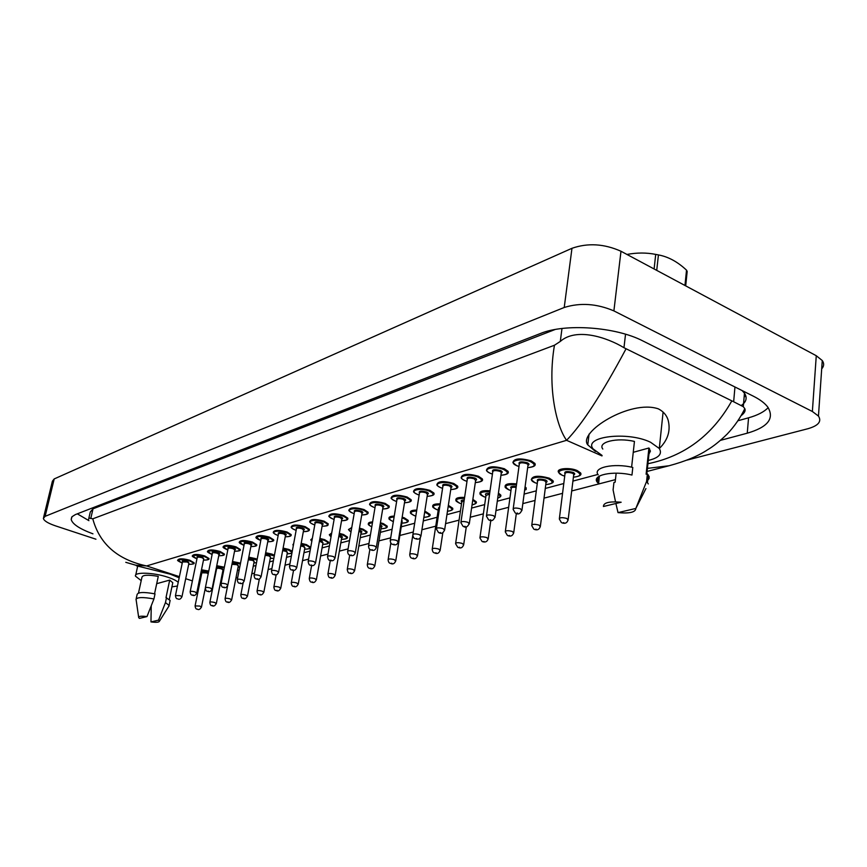 <?xml version="1.0" encoding="UTF-8"?>
<svg xmlns="http://www.w3.org/2000/svg" width="867" height="867" viewBox="0 0 867 867"><rect width="100%" height="100%" fill="white"/><g stroke="black" fill="none" stroke-linecap="round" stroke-linejoin="round"><path stroke-width="1.3" d="M141.202 580.63L135.48 576.176C133.778 571.797 153.481 572.372 167.743 577.194C172.869 578.885 176.359 580.597 178.212 582.331M177.442 586.016L171.915 586.872M154.543 593.787L158.271 576.382C147.943 574.583 142.502 574.897 141.917 577.346L138.503 593.05M139.479 618.388L138.709 617.662C138.297 616.209 141.061 615.852 146.978 616.578L139.479 618.388M135.989 599.661C136.639 597.157 142.632 596.919 153.936 598.956L155.02 593.884C143.727 591.847 137.745 592.096 137.084 594.643L136.173 598.826M146.978 616.578L153.936 598.956M156.71 583.675L169.704 580.088L172.782 582.732L172.598 583.599M169.704 580.088L165.987 597.677L170.127 600.408L169.943 601.297M158.531 620.143L159.376 621.271C158.899 622.365 156.093 622.582 150.966 621.91L158.531 620.143L165.467 602.587L169.076 605.437L168.653 606.542M150.966 621.91L151.237 605.935M166.529 597.536L165.467 602.587M602.066 455.435L593.115 448.911C582.927 436.578 627.545 430.975 650.553 442.257L659.288 448.477C662.54 453.929 658.866 457.917 648.278 460.431M631.609 467.183L634.449 441.444C616.881 437.228 597.309 442.127 602.814 449.041M603.432 506.501C603.454 502.643 609.36 501.224 621.162 502.231L603.432 506.501M599.335 476.124L598.62 483.688L597.33 482.28C591.261 475.105 612.991 470.347 631.967 475.051L632.802 467.454C613.858 462.74 592.161 467.595 598.208 474.845M615.527 501.809L613.088 489.877L613.934 482.486L615.137 482.171L616.166 473.165M633.246 452.314L648.917 448.001L650.413 451.133L648.949 454.059M648.917 448.001L646.11 474.216L647.378 473.891L649.145 476.568L649.058 478.562L647.703 480.383M635.836 508.441C635.554 512.256 629.615 513.654 618.03 512.614L635.836 508.441L645.926 488.576M647.378 473.891L646.576 481.445L648.288 483.938M646.576 481.445L635.988 508.084M618.03 512.614L615.884 503.499M595.445 451.436L587.772 444.858C577.465 432.405 630.32 399.156 658.367 408.866C663.288 411.37 666.528 415.065 668.078 419.942C670.852 430.487 667.937 440.013 659.321 448.532M136.336 565.75L170.138 574.138L179.166 577.78M552.647 482.486L552.832 480.6L549.364 478.194L552.778 480.578L552.778 482.225M580.435 474.964L580.597 472.938L577.216 470.575L580.543 472.916L580.576 474.693M256.383 545.473L256.61 544.671L252.449 542.07L256.567 544.649L256.48 545.289M273.593 539.74L269.442 537.128L273.538 539.718L273.452 540.412M290.933 535.557L291.171 534.636L287.031 532.002L291.117 534.614L291.03 535.362M309.129 530.322L309.367 529.347L305.249 526.692L309.324 529.325L309.237 530.127M327.997 524.903L328.235 523.852L324.139 521.197L328.181 523.841L328.094 524.698M347.559 519.279L347.797 518.163L343.733 515.497L347.743 518.141L347.667 519.073M367.857 513.448L368.096 512.245L364.064 509.568L368.042 512.224L367.966 513.231M388.936 507.39L389.185 506.1L385.186 503.424L389.131 506.079L389.055 507.162M410.85 501.093L411.088 499.706L407.132 497.029L411.034 499.685L410.004 501.592M433.63 494.537L433.879 493.041L429.967 490.386L433.825 493.03L433.76 494.298M457.353 487.72L457.592 486.105L453.744 483.461L457.538 486.084L456.443 488.273M482.063 480.611L482.29 478.877L478.508 476.254L482.236 478.855L482.204 480.351M507.824 473.187L508.04 471.323L504.334 468.733L507.986 471.301L507.964 472.927M534.711 465.449L534.917 463.444L531.287 460.886L534.852 463.412L534.863 465.178M452.39 509.601L452.617 508.192L448.878 505.678L452.563 508.17L452.509 509.373M429.729 515.724L429.956 514.413L426.185 511.888L429.913 514.391L429.848 515.507M407.934 521.609L408.162 520.384L404.336 517.859L408.108 520.363L408.043 521.403M386.942 527.277L387.17 526.139L383.312 523.614L387.115 526.117L387.04 527.082M366.708 532.75L366.936 531.677L363.045 529.152L366.882 531.655L366.806 532.555M343.549 534.516L347.374 536.998L343.549 534.516M328.365 543.1L328.593 542.157L324.648 539.653L328.539 542.146L328.463 542.915M306.495 544.649L310.364 547.11L306.495 544.649M193.872 563.42L194.078 562.791L189.884 560.288L193.959 563.257M239.563 562.954L240.484 563.29L239.563 562.954M255.472 558.597L257.174 559.28L255.472 558.597M288.906 549.461L292.277 551.206L288.906 549.461M239.975 550.187L240.202 549.429L236.019 546.849L240.061 550.014M224.109 554.739L224.325 554.024L220.142 551.477L224.195 554.566M208.741 559.15L208.958 558.478L204.764 555.953L208.828 558.987M271.913 554.111L274.427 555.227L271.913 554.111M475.95 503.228L476.167 501.722L472.862 499.37L476.113 501.7L476.07 503.001M526.02 489.682L526.215 487.948L525.088 486.788M500.476 496.596L500.682 494.97L498.427 493.117L500.627 494.949L500.595 496.358M43.599 517.415L52.399 481.196L54.198 478.931L571.971 248.298C587.826 242.771 604.169 243.757 620.989 251.257L816.27 355.719L822.263 360.531C824.279 363.436 824.083 366.21 821.688 368.865M95.944 539.209L55.455 525.846C48.032 523.3 43.989 520.818 43.361 518.412L45.127 516.331L564.222 307.482C580.229 302.485 596.778 303.623 613.89 310.895L812.368 411.489L818.459 416.073C821.894 421.492 818.394 425.697 807.936 428.71L686.924 460.139M720.455 440.36L747.256 433.186C767.815 427.203 774.675 418.523 767.826 407.143C764.9 403.231 760.066 399.568 753.315 396.165L643.097 341.056C615.722 326.751 564.894 323.25 540.228 333.578L75.353 514.597L72.037 516.699L71.192 519.431C72.373 524.08 79.623 528.881 92.942 533.834M745.923 396.262L744.146 396.783M738.034 420.723L748.557 417.807C757.552 415.293 764.087 411.901 768.184 407.653M77.304 513.828L88.922 520.655M555.043 329.525L93.007 508.821L90.287 512.007L88.857 518.13M741.513 405.344C746.422 401.735 747.408 397.693 744.46 393.195L742.054 390.529M88.564 519.387L89.041 518.011L92.78 518.824L554.457 345.239L560.299 341.425C576.349 327.238 607.128 337.447 623.969 347.71L733.655 401.757L743.301 406.699L744.807 408.65C745.75 410.676 744.569 412.974 741.263 415.531M626.017 348.859C601.926 393.889 582.115 424.375 566.574 440.317C556.094 425.762 547.359 386.78 554.457 345.239M92.78 518.824C99.64 544.01 117.576 559.714 146.599 565.934L135.664 565.176L125.78 562.315M647.096 471.442L669.042 465.752L647.421 468.375M647.92 463.726C684.388 456.302 712.338 435.386 731.77 400.966M654.108 268.976L655.712 254.399C646.435 252.557 636.844 252.579 626.971 254.454M655.712 254.399L658.432 254.92L656.731 270.374M684.952 285.471L686.523 270.146C677.604 261.791 668.24 256.708 658.432 254.92M686.523 270.146L687.173 271.447L685.699 285.872M587.111 443.514L587.967 443.265L587.111 443.514M201.502 569.782L208.752 571.082M208.611 571.743L201.361 570.453M200.732 573.564L201.632 573.878L200.721 573.586M201.859 572.675C201.122 571.461 202.824 571.342 206.975 572.318L208.373 572.935M208.199 573.813L206.606 572.903L201.848 572.816L195.118 605.73M197.112 609.078C196.105 609.317 195.433 608.255 195.086 605.914L199.865 606.066L201.458 607.16M188.692 564.33C194.576 564.33 194.847 563.182 189.515 560.884C178.515 558.76 176.066 559.464 182.178 563.019L182.092 563.008C178.309 561.252 176.89 560.277 177.843 560.06C178.851 558.337 182.861 558.413 189.884 560.288M182.482 561.794C181.734 560.548 183.468 560.418 187.673 561.426L188.941 563.106M188.919 563.225L187.294 562.022L182.482 561.935L175.492 595.358M177.518 598.783C176.456 598.989 175.773 597.916 175.448 595.553L180.293 595.694L181.94 596.832M216.75 565.707L224.12 567.148M224.217 567.918L216.62 566.389M216.327 567.831L221.833 568.264L223.036 569.912M223.003 570.042L221.453 568.86C218.614 568.113 216.999 568.091 216.598 568.795L209.879 602.186M211.884 605.589C210.865 605.816 210.182 604.754 209.836 602.392C210.226 601.741 211.851 601.785 214.713 602.522L216.295 603.638M212.827 605.491L212.285 605.621L212.827 605.491M222.786 571.136L223.567 571.18L222.786 571.158M232.519 561.502L239.52 562.932M240.354 564.005L232.378 562.184M232.128 563.452L237.157 564.081L238.349 565.772M238.327 565.891L236.778 564.688L231.955 564.319M227.121 601.98C226.146 602.24 225.453 601.167 225.062 598.75C225.463 598.067 227.121 598.111 230.048 598.859L231.619 599.997M228.108 601.882L227.555 602.023L228.108 601.882M238.1 567.04L239.747 567.083M248.807 557.167L255.429 558.586M257.022 560.028L248.677 557.871M248.439 559.052L252.991 559.757L254.161 561.48M254.139 561.599L252.6 560.375L248.298 559.811M242.868 598.252C241.893 598.523 241.199 597.428 240.788 594.979C241.189 594.274 242.89 594.307 245.881 595.087L247.453 596.236M243.898 598.154L243.324 598.295L243.898 598.154M256.491 562.824L253.912 562.813L256.502 562.781M265.66 552.702L271.87 554.089M274.275 556.05L265.53 553.406M265.313 554.566L269.355 555.292L270.504 557.058M270.482 557.178L268.954 555.92L265.172 555.303M259.146 594.404C258.182 594.675 257.477 593.581 257.044 591.099C257.445 590.351 259.19 590.384 262.246 591.175L263.817 592.356M260.219 594.307L259.623 594.448L260.219 594.307M270.255 558.413L273.864 558.218M203.485 560.104C209.435 560.071 209.738 558.89 204.384 556.56C193.211 554.403 190.686 555.129 196.809 558.76L196.95 558.814M197.177 557.524C196.43 556.235 198.196 556.094 202.477 557.113L203.745 558.836M203.712 558.955L202.098 557.73C199.226 556.961 197.589 556.939 197.188 557.654L190.187 591.576M192.236 595.055C191.206 595.304 190.512 594.209 190.155 591.793C190.545 591.121 192.192 591.164 195.086 591.923L196.733 593.082M192.637 595.087L193.178 594.957L192.637 595.087M196.722 558.76C193.038 557.058 191.618 556.072 192.463 555.78C193.482 553.97 197.589 554.024 204.764 555.953M224.293 553.937L224.271 554.013C224.943 555.151 223.112 555.736 218.755 555.769C224.791 555.682 225.127 554.468 219.741 552.095C208.405 549.895 205.793 550.653 211.916 554.371L211.862 554.381M212.361 553.113C211.613 551.77 213.412 551.629 217.78 552.669C219.817 553.46 220.24 554.046 219.026 554.436M219.004 554.544L217.389 553.287C214.452 552.507 212.773 552.485 212.372 553.244L205.381 587.674M207.441 591.207C206.411 591.457 205.707 590.351 205.338 587.902C205.739 587.208 207.419 587.241 210.378 588.01L212.025 589.202M207.874 591.251L208.427 591.11L207.874 591.251M211.83 554.371C208.286 552.756 206.866 551.748 207.571 551.358C208.6 549.461 212.794 549.505 220.142 551.477M240.159 549.331L240.148 549.407C241.113 550.534 239.249 551.141 234.545 551.26C240.658 551.152 241.015 549.895 235.618 547.489C224.098 545.245 221.399 546.026 227.533 549.841L227.468 549.841M228.043 548.551C227.295 547.164 229.137 547.012 233.581 548.074C235.64 548.876 236.041 549.472 234.816 549.884M234.794 549.992L233.19 548.703C230.178 547.901 228.465 547.89 228.054 548.681L221.074 583.643M223.155 587.23C222.136 587.49 221.432 586.374 221.031 583.892C221.432 583.155 223.155 583.188 226.189 583.979L227.826 585.192M223.61 587.273L224.185 587.122L223.61 587.273M227.436 549.83C223.881 548.247 222.461 547.24 223.187 546.795C224.217 544.801 228.498 544.823 236.019 546.849M602.001 455.923L566.574 440.317L146.599 565.934L179.404 576.642M185.701 578.701L192.398 580.89M597.937 474.433L572.924 481.087M563.788 483.526L545.278 488.457M536.305 490.841L524.112 494.092M509.959 497.864L497.29 501.234M484.686 504.594L471.594 508.073M460.431 511.053L446.949 514.64M437.12 517.263L423.302 520.937M414.686 523.235L401.258 526.811M392.101 529.249L380.364 532.371M370.393 535.026L360.217 537.735M349.52 540.585L340.807 542.905M329.417 545.939L322.069 547.901M310.05 551.098L303.97 552.723M291.377 556.072L286.489 557.373M273.365 560.873L269.594 561.87M255.971 565.501L253.251 566.227M239.173 569.977L237.428 570.443M222.949 574.301L222.115 574.518M200.31 580.326L199.291 580.597M812.368 411.489L816.27 355.719M613.89 310.895L620.989 251.257M564.222 307.482L571.971 248.298M45.127 516.331L54.198 478.931M748.557 417.807L747.256 433.186M93.007 508.821L90.753 518.564M561.989 328.485L560.299 341.425M625.53 334.218L623.969 347.71M734.956 386.985L733.655 401.757M283.108 548.096L288.863 549.44M292.081 552.279L288.451 550.079L282.978 548.811M282.761 549.971L286.273 550.675L287.4 552.485M287.378 552.593L285.85 551.314L282.631 550.697M275.966 590.416C275.002 590.676 274.297 589.56 273.853 587.078C274.265 586.298 276.042 586.32 279.174 587.132L280.735 588.346M277.104 590.319L276.475 590.47L277.104 590.319M291.876 553.384L287.14 553.905L291.919 553.157M293.306 545.636L292.883 544.747L293.696 543.522M301.185 543.338L306.441 544.628M304.61 549.201C310.809 549.017 311.275 547.716 306.018 545.289L301.044 544.075M293.48 544.682L293.36 545.365M300.838 545.235L303.764 545.896L304.881 547.749M304.859 547.857L303.342 546.557L300.697 545.972M293.371 586.287C292.439 586.58 291.724 585.453 291.247 582.917C291.659 582.104 293.469 582.115 296.687 582.949L298.237 584.185M294.563 586.2L293.924 586.352L294.563 586.2M311.817 541.333L310.765 539.848L312.358 538.299M319.912 538.44L324.648 539.653M328.56 542.081L328.539 542.146C329.113 543.555 327.162 544.303 322.697 544.378C328.972 544.129 329.471 542.785 324.215 540.314L319.782 539.176M312.196 539.22L311.827 541.236M319.565 540.369L321.874 540.954L322.968 542.85M322.947 542.959L319.435 541.116M311.394 582.017C310.473 582.31 309.757 581.183 309.248 578.625C309.66 577.758 311.524 577.758 314.829 578.625L316.357 579.882M312.64 581.93L311.979 582.093L312.64 581.93M256.578 544.574L256.567 544.649C257.51 545.82 255.613 546.47 250.866 546.6C257.065 546.459 257.445 545.17 252.037 542.709C240.322 540.434 237.536 541.246 243.67 545.148L243.605 545.148M244.266 543.837C243.497 542.406 245.394 542.233 249.934 543.327C251.983 544.14 252.395 544.758 251.137 545.17M251.116 545.289L249.523 543.967C246.445 543.143 244.689 543.143 244.277 543.967L237.32 579.481M239.4 583.112C238.392 583.372 237.677 582.245 237.265 579.741C237.666 578.972 239.433 578.993 242.532 579.806L244.169 581.053M239.888 583.155L240.484 583.014L239.888 583.155M243.562 545.137C240.094 543.598 238.674 542.579 239.325 542.081C240.365 539.989 244.743 539.989 252.449 542.07M273.56 539.642L273.538 539.718C274.503 540.943 272.574 541.626 267.751 541.788C274.026 541.604 274.449 540.271 269.019 537.778C257.109 535.459 254.226 536.294 260.36 540.293L260.295 540.304M261.043 538.96C260.273 537.486 262.202 537.302 266.841 538.407C268.9 539.241 269.301 539.87 268.033 540.304M268.011 540.412L266.418 539.068C263.265 538.212 261.476 538.223 261.054 539.101L254.118 575.157M256.209 578.853C255.201 579.091 254.486 577.953 254.064 575.439C254.465 574.637 256.264 574.648 259.45 575.493L261.075 576.761M256.73 578.907L257.358 578.755L256.73 578.907M260.252 540.282C256.87 538.797 255.462 537.768 256.014 537.193C257.065 535.004 261.541 534.982 269.442 537.117M291.128 534.549L291.117 534.614C291.702 536.044 289.741 536.771 285.232 536.792C291.594 536.575 292.049 535.21 286.598 532.674C277.668 529.347 268.337 532.132 277.635 535.275L278.166 535.448M278.405 533.92C277.635 532.381 279.608 532.186 284.343 533.324C286.413 534.159 286.804 534.809 285.514 535.264M285.492 535.372L283.921 533.996C280.68 533.118 278.849 533.14 278.426 534.05L271.512 570.692M273.614 574.442C272.639 574.713 271.924 573.564 271.447 570.995C271.859 570.15 273.701 570.161 276.974 571.017L278.578 572.318M274.178 574.507L274.817 574.344L274.178 574.507M277.516 535.264C274.232 533.823 272.834 532.782 273.289 532.154C274.351 529.856 278.936 529.802 287.031 532.002M331.042 536.738L329.287 534.787L331.703 532.977M339.333 533.368L343.505 534.495M341.425 539.328C347.786 539.068 348.328 537.692 343.05 535.177L339.203 534.126M331.552 533.844C329.308 534.43 329.146 535.383 331.053 536.684M338.986 535.372L340.633 535.839C342.638 536.662 342.996 537.302 341.696 537.778M341.685 537.887L338.845 536.131M330.056 577.595C329.157 577.899 328.441 576.761 327.899 574.171C328.322 573.26 330.219 573.25 333.611 574.138L335.139 575.428M331.367 577.509L330.685 577.671L331.367 577.509M351.016 531.926L348.48 529.531L351.774 527.515M359.491 528.133L363.045 529.152M360.835 534.126C367.283 533.834 367.868 532.403 362.579 529.845L359.361 528.913M351.623 528.371C348.263 529 348.068 530.17 351.016 531.872M359.133 530.236L360.076 530.528C362.081 531.363 362.428 532.035 361.106 532.511M361.095 532.62L358.992 531.016M349.401 573.011C348.523 573.325 347.808 572.177 347.233 569.554C347.656 568.589 349.607 568.579 353.086 569.489L354.592 570.811M350.788 572.924L350.073 573.098L350.788 572.924M372.463 522.736C367.901 523.386 367.673 524.763 371.77 526.843C368.995 525.369 367.868 524.448 368.377 524.091C367.998 522.844 369.407 522.107 372.604 521.901M380.418 522.736L383.312 523.614M380.96 528.729C387.495 528.393 388.123 526.919 382.835 524.318L380.288 523.538M380.049 524.958L380.234 525.023C382.239 525.879 382.575 526.562 381.242 527.06M381.22 527.169L379.909 525.792M369.461 568.253C368.247 568.113 367.532 566.953 367.294 564.764C367.706 563.756 369.71 563.723 373.287 564.666L374.782 566.021M370.924 568.178L370.187 568.351L370.924 568.178M392.968 521.479C389.792 519.886 388.481 518.878 389.023 518.455C388.6 517.003 390.345 516.212 394.247 516.093M402.169 517.155L404.336 517.859M401.844 523.137C408.476 522.747 409.148 521.23 403.849 518.574L402.039 517.989M394.117 516.938C388.351 517.556 388.026 519.084 393.13 521.511L393.044 521.511M401.779 519.582L402.125 521.403M402.115 521.511L401.627 520.503M390.28 563.312C389.099 563.182 388.373 562.011 388.102 559.8C388.524 558.738 390.573 558.684 394.257 559.659L395.742 561.047M391.83 563.236L391.06 563.42L391.83 563.236M414.361 515.637C411.316 514.109 410.015 513.101 410.459 512.603C410.015 510.934 412.107 510.099 416.767 510.089M424.797 511.4L426.185 511.888M423.865 517.328C430.303 516.819 430.899 515.247 425.686 512.625L424.657 512.256M416.626 510.945C409.896 511.411 409.202 512.982 414.545 515.659L415.813 516.093M424.353 514.218L424.169 515.399M411.901 558.175C410.752 558.055 410.026 556.874 409.723 554.642C410.145 553.514 412.248 553.46 416.041 554.457L417.504 555.877M413.548 558.11L412.746 558.305L413.548 558.11M416.052 514.261L416.344 512.765M303.331 531.601C309.779 531.373 310.278 529.965 304.816 527.374C295.788 523.982 286.11 526.854 295.528 530.073L296.146 530.29M296.384 528.697C295.604 527.103 297.641 526.887 302.475 528.057C304.555 528.903 304.935 529.574 303.623 530.04M303.602 530.149L302.03 528.74C298.714 527.83 296.839 527.862 296.416 528.827L289.524 566.064M291.648 569.868C290.694 570.15 289.968 568.99 289.47 566.389C289.881 565.501 291.767 565.501 295.116 566.379L296.72 567.712M292.244 569.944L292.905 569.771L292.244 569.944M295.398 530.062C292.212 528.664 290.803 527.624 291.193 526.93C292.255 524.513 296.947 524.437 305.249 526.692M328.192 523.766L328.181 523.841C327.097 524.817 330.62 525.879 322.09 526.28C328.636 525.976 329.167 524.524 323.684 521.891C314.569 518.412 304.545 521.392 314.06 524.687L314.786 524.936M315.024 523.289C314.233 521.631 316.314 521.403 321.267 522.595C323.348 523.462 323.716 524.145 322.383 524.633M322.372 524.741L320.812 523.289C317.398 522.357 315.48 522.4 315.057 523.419L308.208 561.263M310.332 565.132C309.4 565.425 308.674 564.254 308.143 561.621C308.554 560.689 310.484 560.667 313.93 561.578L315.523 562.943M310.971 565.208L311.665 565.035L310.971 565.208M313.93 524.676C310.841 523.332 309.443 522.281 309.736 521.522C310.809 518.975 315.61 518.867 324.139 521.197M341.555 520.699C348.187 520.384 348.751 518.889 343.267 516.201C334.055 512.635 323.651 515.724 333.286 519.105L334.109 519.387M334.359 517.675C333.557 515.963 335.692 515.713 340.753 516.927C342.844 517.816 343.202 518.509 341.847 519.019M341.826 519.127L340.287 517.642C336.786 516.678 334.814 516.743 334.391 517.816L327.585 556.289M329.72 560.212C328.81 560.526 328.084 559.345 327.52 556.679C327.932 555.682 329.904 555.66 333.448 556.592L335.03 557.99M330.403 560.299L331.118 560.125L330.403 560.299M333.134 519.084C329.644 517.317 328.246 516.266 328.972 515.919C330.034 513.242 334.965 513.091 343.733 515.497M361.745 514.933C368.464 514.575 369.082 513.026 363.587 510.295C354.278 506.631 343.484 509.85 353.227 513.307L353.14 513.318M354.419 511.855C353.606 510.067 355.795 509.807 360.975 511.053C363.067 511.953 363.425 512.668 362.038 513.199M362.027 513.297L360.499 511.779C356.89 510.793 354.874 510.858 354.451 511.996L347.7 551.119M349.834 555.108C348.588 554.945 347.851 553.764 347.624 551.542C348.035 550.502 350.073 550.458 353.714 551.423L355.275 552.853M350.571 555.205L351.319 555.021L350.571 555.205M353.064 513.286C349.672 511.573 348.285 510.511 348.924 510.11C349.997 507.282 355.047 507.097 364.064 509.568M389.142 506.014L389.131 506.079C389.825 507.867 387.679 508.842 382.705 508.994C389.532 508.539 390.193 506.946 384.699 504.16C375.292 500.4 364.064 503.749 373.926 507.293L373.84 507.303M375.238 505.819C374.425 503.955 376.668 503.662 381.979 504.952C384.081 505.862 384.417 506.599 383.008 507.152M382.997 507.249L381.491 505.689C377.774 504.67 375.704 504.757 375.281 505.96L368.594 545.755M370.729 549.808C369.515 549.656 368.778 548.453 368.518 546.21C368.93 545.105 371.011 545.05 374.772 546.047L376.311 547.51M371.531 549.916L372.301 549.721L371.531 549.916M373.753 507.271C370.469 505.613 369.104 504.551 369.645 504.085C370.718 501.093 375.899 500.877 385.186 503.424M436.6 509.558C433.663 508.084 432.384 507.076 432.741 506.534C432.265 504.627 434.746 503.738 440.198 503.879M448.337 505.472L448.878 505.678M447.459 511.248C453.029 510.479 453.333 508.875 448.369 506.426L448.206 506.361M440.068 504.746C432.33 505.027 431.235 506.642 436.795 509.59L438.214 510.078M434.378 552.832C433.262 552.734 432.535 551.553 432.2 549.288C432.611 548.096 434.779 548.02 438.691 549.049L440.122 550.502M436.123 552.788L435.288 552.983L436.123 552.788M439.667 507.325L438.485 508.322L432.275 548.778M438.442 508.17L439.807 506.404M459.716 503.239C456.822 501.82 455.554 500.823 455.901 500.226C455.424 498.059 458.318 497.138 464.604 497.452M464.474 498.33C455.706 498.395 454.189 500.042 459.922 503.272L461.504 503.825L459.824 503.283M457.743 547.272L455.576 543.717C455.988 542.46 458.209 542.363 462.252 543.425L463.661 544.92M459.597 547.24L458.741 547.445L459.597 547.24M464.105 500.833L461.775 501.982L455.663 543.165M461.721 501.841C460.496 500.682 461.342 500.053 464.235 499.945M472.06 504.843C476.373 503.944 476.59 502.437 472.721 500.313M483.764 496.661C481.012 495.328 479.765 494.331 480.004 493.67C479.538 491.221 482.886 490.256 490.05 490.798M489.92 491.687C480.112 491.491 478.129 493.16 483.981 496.704L485.726 497.311L483.884 496.715M482.074 541.485L479.917 537.919C480.318 536.586 482.605 536.478 486.777 537.573L488.164 539.101M484.046 541.474L483.147 541.68L484.046 541.474M489.562 494.201L486.008 495.404L480.004 537.312M485.943 495.252C484.631 493.843 485.878 493.193 489.692 493.312M497.734 498.037C500.584 497.127 500.758 495.826 498.287 494.147M508.799 489.822C506.09 488.381 504.854 487.384 505.114 486.853C504.692 484.079 508.517 483.092 516.602 483.894M516.483 484.805C505.591 484.295 503.109 485.986 509.048 489.866L510.966 490.527M507.423 535.459L505.277 531.883C505.678 530.474 508.029 530.333 512.343 531.471L513.697 533.042M509.525 535.459L508.582 535.676L509.525 535.459M516.125 487.406C512.733 487.005 511.107 487.384 511.237 488.544L505.363 531.222M525.088 486.81L526.161 487.915L526.15 489.443M511.172 488.392C509.839 486.701 511.53 486.062 516.255 486.495M524.568 490.646L524.925 488.002M534.896 482.681L531.276 479.744C532.295 475.734 538.32 475.214 549.364 478.194M552.788 480.524L552.778 480.578C554.501 482.355 552.16 483.699 545.766 484.62C553.048 483.829 554.046 481.976 548.778 479.017C539.133 474.758 524.914 478.736 535.156 482.735L537.269 483.472M537.475 481.239C536.586 478.931 539.209 478.497 545.354 479.95C547.359 480.914 547.597 481.727 546.058 482.41M546.047 482.507L544.769 480.773C540.358 479.581 537.952 479.787 537.551 481.402L531.818 524.871M533.844 529.163L531.72 525.586C532.11 524.091 534.538 523.939 539.003 525.099L540.314 526.713M536.088 529.184L535.112 529.412L536.088 529.184M562.109 475.235L558.586 472.352C555.671 468.483 569.695 467.107 577.216 470.575M573.412 477.175C580.792 476.351 581.865 474.433 576.62 471.42C566.888 467.031 552.041 471.182 562.401 475.3L564.72 476.102M564.916 473.794C564.005 471.366 566.715 470.9 573.033 472.396C575.038 473.371 575.254 474.216 573.694 474.921M573.672 475.008L573.781 474.173L572.437 473.23C567.863 472.006 565.382 472.244 564.991 473.946L559.421 518.249M561.415 522.584L559.323 519.019C559.703 517.436 562.206 517.252 566.823 518.455L568.113 520.113M563.821 522.638L562.802 522.877L563.821 522.638M404.499 502.741C411.424 502.275 412.139 500.627 406.634 497.788C397.129 493.93 385.468 497.409 395.439 501.039L396.642 501.462M396.891 499.544C396.056 497.604 398.365 497.29 403.816 498.612C405.908 499.533 406.244 500.292 404.802 500.866M404.791 500.963L403.307 499.359C399.481 498.308 397.357 498.417 396.934 499.685L390.313 540.174M392.458 544.292C391.245 544.118 390.497 542.915 390.237 540.672C390.649 539.502 392.784 539.437 396.652 540.466L398.17 541.962M393.315 544.422L394.117 544.216L393.315 544.422M395.254 501.018C391.982 499.381 390.627 498.319 391.18 497.831C392.242 494.678 397.563 494.407 407.132 497.029M433.825 492.965L433.825 493.03C434.941 494.808 432.72 495.913 427.16 496.325C434.194 495.751 434.963 494.049 429.447 491.155C419.856 487.189 407.718 490.809 417.807 494.537L419.151 495.014M419.4 493.02C418.544 490.993 420.918 490.657 426.521 492.012C428.612 492.955 428.937 493.724 427.464 494.331M427.453 494.428L426 492.781C422.045 491.697 419.866 491.827 419.444 493.16L412.92 534.375M415.044 538.548C413.873 538.396 413.136 537.182 412.833 534.917C413.234 533.682 415.434 533.584 419.422 534.646L420.918 536.196M415.976 538.7L416.81 538.483L415.976 538.7M417.601 494.515C414.48 492.955 413.136 491.903 413.581 491.329C414.632 487.991 420.094 487.677 429.967 490.386M450.753 489.552C457.895 488.966 458.708 487.2 453.203 484.252C443.514 480.177 430.866 483.938 441.075 487.774L442.582 488.305M442.831 486.235C441.953 484.122 444.403 483.753 450.146 485.141C452.249 486.105 452.552 486.896 451.057 487.525M451.046 487.622L449.615 485.932C445.54 484.816 443.286 484.956 442.874 486.376L436.448 528.328M438.561 532.566L436.35 528.924C436.751 527.613 439.016 527.504 443.135 528.599L444.608 530.181M439.569 532.739L440.447 532.511L439.569 532.739M440.859 487.742C437.878 486.279 436.556 485.227 436.892 484.577C437.933 481.033 443.546 480.665 453.744 483.461M475.322 482.551C482.583 481.889 483.461 480.069 477.955 477.056C468.169 472.862 454.991 476.796 465.319 480.73L466.988 481.326L465.211 480.741M467.226 479.169C466.338 476.958 468.852 476.568 474.769 477.988C476.872 478.963 477.153 479.787 475.625 480.437M475.615 480.535L474.216 478.79C470.001 477.641 467.692 477.815 467.291 479.31L460.962 522.032M463.065 526.334L460.865 522.671C461.266 521.284 463.585 521.154 467.844 522.292L469.296 523.917M464.159 526.529L465.07 526.302L464.159 526.529M465.08 480.697C462.295 479.343 460.984 478.291 461.168 477.544C462.187 473.794 467.974 473.36 478.508 476.254M500.942 475.246C508.311 474.52 509.254 472.623 503.76 469.556C493.876 465.243 480.134 469.34 490.581 473.393L492.434 474.043M492.673 471.811C491.762 469.491 494.353 469.069 500.432 470.521C502.535 471.518 502.806 472.363 501.245 473.057M501.234 473.144L501.343 472.385L499.869 471.345C495.512 470.163 493.128 470.358 492.738 471.951L486.539 515.464M488.62 519.821L486.441 516.168C486.82 514.695 489.216 514.543 493.626 515.713L495.035 517.382M489.812 520.048L490.755 519.81L489.812 520.048M490.332 473.349C487.557 471.876 486.268 470.835 486.485 470.217C487.482 466.251 493.431 465.752 504.334 468.733M527.667 467.616C535.167 466.825 536.174 464.864 530.691 461.732C520.72 457.288 506.371 461.558 516.938 465.731L518.986 466.457M519.225 464.127C518.282 461.699 520.959 461.244 527.223 462.74C529.325 463.758 529.574 464.625 527.981 465.341M527.96 465.427L528.079 464.604L526.637 463.585C522.118 462.349 519.669 462.577 519.29 464.268L513.231 508.615M515.28 513.026L513.123 509.373C513.502 507.813 515.963 507.628 520.536 508.842L521.912 510.555M516.58 513.286L517.566 513.036L516.58 513.286M516.667 465.677L512.896 462.588C513.86 458.372 519.994 457.809 531.287 460.886M197.243 609.122C198.673 610.151 200.093 609.436 201.491 606.965L205.306 588.173M194.045 562.694L194.035 562.77C194.782 563.788 193.005 564.309 188.681 564.352M188.963 563.03L181.972 596.648C180.759 599.119 179.317 599.845 177.648 598.826M223.047 569.836L216.338 603.432C214.951 605.935 213.51 606.672 212.014 605.632M238.36 565.685L231.662 599.78C230.286 602.337 228.823 603.085 227.273 602.034M225.106 598.533L227.631 585.767M238.1 567.061L239.736 567.116M254.183 561.404L247.496 596.008C246.13 598.598 244.646 599.368 243.031 598.306M240.831 594.751L243.183 582.667M270.526 556.972L263.861 592.107C262.538 594.751 261.021 595.531 259.32 594.459M257.087 590.85L259.385 578.853M270.244 558.435L273.853 558.283M208.925 558.391L208.914 558.467C209.608 559.54 207.798 560.093 203.474 560.125M203.756 558.76L196.776 592.876C195.606 595.391 194.132 596.138 192.376 595.109M219.037 554.349L212.068 588.986C210.919 591.543 209.424 592.302 207.592 591.261M234.838 549.786L227.869 584.954C226.731 587.566 225.214 588.335 223.318 587.284M138.622 617.066L136.173 600.072M169.303 599.27L172.782 582.732M135.74 575.005L137.636 566.303M159.376 621.271L169.108 605.816M169.076 605.437L170.127 600.408M659.288 448.477L663.103 412.053M597.33 482.28L597.948 477.099M646.815 474.032L649.524 448.738M647.486 482.453L648.288 474.899M587.772 444.858L589.072 434.085M818.459 416.073L822.263 360.531M71.744 517.079L71.192 519.431M744.46 393.195L743.29 406.699M220.641 581.876L221.475 581.67M235.965 577.91L237.71 577.465M251.788 573.813L254.508 573.109M268.131 569.586L271.902 568.611M285.037 565.208L289.925 563.94M302.518 560.678L308.598 559.107M320.627 555.985L327.975 554.089M339.365 551.13L348.09 548.876M358.797 546.102L368.984 543.468M378.944 540.878L390.703 537.843M399.86 535.47L413.299 531.991M421.926 529.748L435.743 526.171M445.595 523.625L459.077 520.135M470.25 517.231L483.363 513.838M495.978 510.576L508.658 507.293M522.823 503.619L535.037 500.454M544.021 498.135L562.553 493.334M571.7 490.96L615.429 479.635M669.053 465.752C685.353 461.352 698.206 456.031 707.602 449.767C713.313 446.418 719.805 441.216 727.077 434.172C734.316 426.586 740.223 418.078 744.807 408.65M199.258 585.518L198.305 585.409M684.984 285.492L686.556 270.201M287.421 552.387L280.778 588.075C279.499 590.763 277.949 591.565 276.161 590.481M273.907 586.807L276.183 574.68M304.891 547.651L298.291 583.892C297.034 586.634 295.463 587.458 293.588 586.363M291.301 582.635L293.577 570.204M304.61 549.223C309.465 549.006 311.383 548.302 310.364 547.11L310.375 547.044M322.99 542.742L316.412 579.568C315.187 582.364 313.594 583.209 311.621 582.104M309.302 578.311L311.621 565.457M251.159 545.083L244.212 580.792C243.107 583.448 241.557 584.239 239.585 583.177M268.055 540.206L261.13 576.479C260.035 579.178 258.464 579.99 256.415 578.918M278.155 535.481L277.57 535.275M285.536 535.156L278.632 572.014C277.581 574.767 275.977 575.601 273.831 574.518M341.717 537.67L335.193 575.092C333.979 577.942 332.354 578.809 330.305 577.693M327.964 573.824L330.316 560.418M341.425 539.361C346.009 539.241 347.992 538.461 347.374 536.998L347.385 536.933M361.127 532.403L354.657 570.443C353.498 573.347 351.829 574.236 349.683 573.109M347.299 569.186L349.726 555.064M360.835 534.159C365.516 534.007 367.532 533.172 366.882 531.655L366.893 531.59M381.263 526.952L374.847 565.62C373.699 568.6 372.008 569.511 369.775 568.362M367.359 564.363L369.884 549.299M380.96 528.762C385.837 528.523 387.885 527.645 387.115 526.117L387.126 526.052M402.147 521.284L395.796 560.613C394.713 563.648 392.979 564.59 390.627 563.442M388.178 559.367L390.844 542.97M401.844 523.169C406.861 522.877 408.953 521.945 408.108 520.363L408.119 520.308M409.798 554.176L412.822 535.08M423.865 517.371C428.872 516.927 430.888 515.941 429.913 514.391L429.913 514.326M412.28 558.326C414.751 559.486 416.518 558.521 417.569 555.411L420.376 537.453M414.459 515.67L415.802 516.136M309.335 529.249L309.324 529.325C309.844 530.832 307.85 531.601 303.331 531.634M296.135 530.311L295.452 530.084M303.645 529.932L296.774 567.386C295.766 570.193 294.13 571.05 291.886 569.955M314.775 524.968L313.984 524.698M322.405 524.524L315.577 562.585C314.602 565.447 312.944 566.324 310.603 565.23M347.754 518.076L347.743 518.141C348.393 519.756 346.334 520.623 341.544 520.731M334.109 519.42L333.199 519.105M341.869 518.899L335.085 557.611C334.163 560.526 332.462 561.426 330.013 560.32M368.063 512.159L368.042 512.224C368.724 513.925 366.622 514.835 361.734 514.976M362.059 513.08L355.34 552.442C354.462 555.411 352.739 556.343 350.16 555.238M383.03 507.022L376.376 547.066C375.552 550.101 373.796 551.054 371.087 549.938M447.459 511.302C451.848 510.62 453.549 509.579 452.563 508.17L452.574 508.105M434.8 553.005C437.401 554.176 439.19 553.179 440.198 550.003L442.842 532.587M436.697 509.601L438.214 510.121M472.049 504.908C475.777 503.976 477.121 502.903 476.113 501.7L476.124 501.635M458.22 547.467C460.951 548.648 462.794 547.608 463.737 544.368L466.305 526.789M497.723 498.135C500.465 497.116 501.429 496.054 500.627 494.949L500.638 494.894M482.605 541.712C485.553 542.612 487.427 541.55 488.24 538.505L490.798 520.395M524.546 490.83L526.171 487.861M508.008 535.708C510.966 536.738 512.896 535.633 513.773 532.392L516.342 513.448M508.94 489.877L510.956 490.57M546.08 482.247L540.401 526.02C539.567 529.336 537.605 530.485 534.495 529.444M535.047 482.746L537.269 483.515M573.705 474.748L568.188 519.355C567.408 522.768 565.392 523.961 562.141 522.909M573.401 477.229C579.622 476.427 581.995 474.986 580.543 472.916L580.554 472.862M562.282 475.311L564.71 476.156M411.045 499.62L411.034 499.685C412.096 501.364 409.918 502.394 404.488 502.784M396.631 501.494L395.341 501.05M404.824 500.736L398.246 541.474C397.509 544.563 395.71 545.549 392.849 544.443M419.14 495.057L417.71 494.548M427.485 494.19L420.994 535.654C420.322 538.819 418.479 539.838 415.488 538.721M457.538 486.029L457.538 486.084C458.73 487.948 456.465 489.118 450.742 489.595M442.571 488.349L440.978 487.785M451.078 487.384L444.684 529.596C443.427 533.021 441.552 534.072 439.049 532.772M482.247 478.801L482.236 478.855C483.504 480.817 481.196 482.063 475.311 482.594M475.647 480.285L469.372 523.278C467.757 526.887 465.839 527.981 463.617 526.562M507.997 471.247L507.986 471.301C509.265 473.393 506.913 474.726 500.931 475.289M492.423 474.097L490.473 473.404M501.267 472.894L495.122 516.689C493.551 520.406 491.589 521.544 489.226 520.092M534.863 463.357L534.852 463.412C536.196 465.644 533.79 467.064 527.667 467.671M518.986 466.511L516.819 465.742M528.003 465.167L521.999 509.807C520.46 513.632 518.455 514.814 515.963 513.329"/></g></svg>

